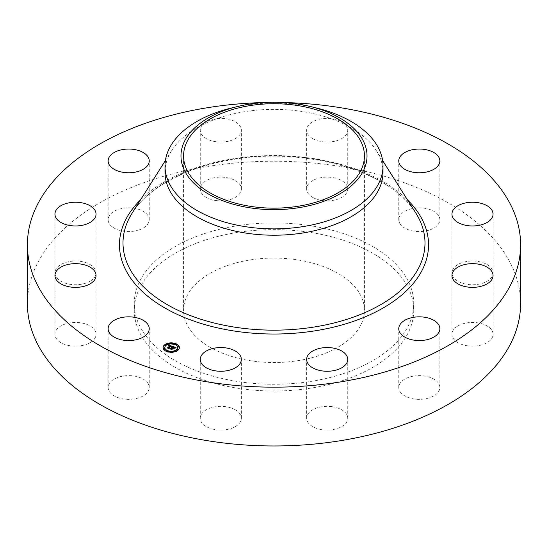 <?xml version="1.0" encoding="UTF-8"?>
<svg xmlns="http://www.w3.org/2000/svg" width="548" height="548" viewBox="0 0 548 548"><rect width="100%" height="100%" fill="white"/><g stroke="black" fill="none" stroke-linecap="round" stroke-linejoin="round"><path stroke-width="0.41" stroke-dasharray="2.74 2.06" d="M148.405 384.148A20.55 11.864 180 0 1 149.241 387.491A20.55 11.864 180 0 1 131.609 399.232A20.55 11.864 180 0 1 108.97 390.834A20.55 11.864 180 0 1 108.141 387.491A20.55 11.864 180 0 1 125.766 375.75A20.55 11.864 180 0 1 148.405 384.148M27.4 303.599A246.6 142.37 180 0 1 204.575 166.982A246.6 142.37 180 0 1 520.6 303.599M313.34 381.011A139.74 80.679 180 0 1 134.26 303.599A139.74 80.679 180 0 1 234.66 226.18A139.74 80.679 180 0 1 413.74 303.599A139.74 80.679 180 0 1 313.34 381.011M95.475 337.102A20.55 11.864 180 0 1 73.062 346.083A20.55 11.864 180 0 1 54.951 334.307A20.55 11.864 180 0 1 55.533 331.506A20.55 11.864 180 0 1 77.946 322.525A20.55 11.864 180 0 1 96.051 334.307A20.55 11.864 180 0 1 95.475 337.102M90.372 281.076A20.55 11.864 180 0 1 67.863 283.905A20.55 11.864 180 0 1 54.951 272.89A20.55 11.864 180 0 1 60.629 264.698A20.55 11.864 180 0 1 83.138 261.876A20.55 11.864 180 0 1 96.051 272.89A20.55 11.864 180 0 1 90.372 281.076M134.472 231.085A20.55 11.864 180 0 1 108.141 219.7A20.55 11.864 180 0 1 122.903 208.315A20.55 11.864 180 0 1 149.241 219.7A20.55 11.864 180 0 1 134.472 231.085M215.967 200.527A20.55 11.864 180 0 1 200.26 188.998A20.55 11.864 180 0 1 225.66 177.463A20.55 11.864 180 0 1 241.36 188.998A20.55 11.864 180 0 1 215.967 200.527M313.004 197.581A20.55 11.864 180 0 1 306.64 188.998A20.55 11.864 180 0 1 319.1 178.086A20.55 11.864 180 0 1 341.37 180.408A20.55 11.864 180 0 1 347.74 188.998A20.55 11.864 180 0 1 335.273 199.904A20.55 11.864 180 0 1 313.004 197.581M399.595 223.043A20.55 11.864 180 0 1 398.759 219.7A20.55 11.864 180 0 1 416.391 207.959A20.55 11.864 180 0 1 439.03 216.364A20.55 11.864 180 0 1 439.859 219.7A20.55 11.864 180 0 1 422.234 231.448A20.55 11.864 180 0 1 399.595 223.043M452.525 270.089A20.55 11.864 180 0 1 474.938 261.108A20.55 11.864 180 0 1 493.049 272.89A20.55 11.864 180 0 1 492.467 275.692A20.55 11.864 180 0 1 470.054 284.672A20.55 11.864 180 0 1 451.949 272.89A20.55 11.864 180 0 1 452.525 270.089M457.628 326.115A20.55 11.864 180 0 1 480.137 323.293A20.55 11.864 180 0 1 493.049 334.307A20.55 11.864 180 0 1 487.371 342.493A20.55 11.864 180 0 1 464.862 345.315A20.55 11.864 180 0 1 451.949 334.307A20.55 11.864 180 0 1 457.628 326.115M413.528 376.106A20.55 11.864 180 0 1 439.859 387.491A20.55 11.864 180 0 1 425.097 398.875A20.55 11.864 180 0 1 398.759 387.491A20.55 11.864 180 0 1 413.528 376.106M332.033 406.671A20.55 11.864 180 0 1 347.74 418.199A20.55 11.864 180 0 1 322.34 429.728A20.55 11.864 180 0 1 306.64 418.199A20.55 11.864 180 0 1 332.033 406.671M234.996 409.616A20.55 11.864 180 0 1 241.36 418.199A20.55 11.864 180 0 1 228.9 429.105A20.55 11.864 180 0 1 206.63 426.782A20.55 11.864 180 0 1 200.26 418.199A20.55 11.864 180 0 1 212.727 407.294A20.55 11.864 180 0 1 234.996 409.616M263.937 102.551A246.6 142.37 180 0 1 284.063 102.551M234.66 232.893A139.74 80.679 180 0 1 413.74 310.305A139.74 80.679 180 0 1 313.34 387.724A139.74 80.679 180 0 1 134.26 310.305A139.74 80.679 180 0 1 234.66 232.893M299.461 360.406A90.434 52.211 180 0 1 183.566 310.305A90.434 52.211 180 0 1 248.539 260.204A90.434 52.211 180 0 1 364.434 310.305A90.434 52.211 180 0 1 299.461 360.406M231.667 107.956A108.997 62.931 180 0 1 243.312 105.565A108.997 62.931 0 0 1 316.333 107.956M165.003 172.291A108.997 62.931 180 0 1 171.613 150.707A108.997 62.931 180 0 1 243.312 111.908A108.997 62.931 180 0 1 376.387 150.707A108.997 62.931 180 0 1 382.997 172.291M215.967 141.733A20.55 11.864 180 0 1 200.26 130.198A20.55 11.864 180 0 1 225.66 118.669A20.55 11.864 180 0 1 241.36 130.198A20.55 11.864 180 0 1 215.967 141.733M313.004 138.788A20.55 11.864 180 0 1 306.64 130.198A20.55 11.864 180 0 1 319.1 119.293A20.55 11.864 180 0 1 341.37 121.615A20.55 11.864 180 0 1 347.74 130.198A20.55 11.864 180 0 1 335.273 141.11A20.55 11.864 180 0 1 313.004 138.788M163.119 347.754A8.138 4.699 0 0 0 163.112 347.953A8.138 4.699 0 0 0 169.147 352.494A8.138 4.699 0 0 0 178.299 350.302A8.138 4.699 0 0 0 179.388 347.953A8.138 4.699 0 0 0 179.381 347.754M175.381 343.904A8.138 4.699 0 0 0 174.613 343.678M169.777 343.336A8.138 4.699 0 0 0 168.88 343.459M177.655 347.754A6.412 3.699 0 0 0 172.743 344.356A6.412 3.699 0 0 0 165.695 346.103A6.412 3.699 0 0 0 164.845 347.754M167.428 350.925A6.412 3.699 0 0 0 168.106 351.179M172.647 351.569A6.412 3.699 0 0 0 173.504 351.419M174.394 344.329L175.072 344.582M175.312 344.171L174.463 344.171L174.463 343.774M177.977 349.912L177.12 349.912M178.703 346.726L177.847 346.726L177.847 346.322M167.119 351.597L167.887 351.83M168.037 351.446L167.188 351.446L167.188 351.049M172.723 352.172L173.62 352.049M173.558 351.871L172.709 351.871L172.709 351.467M165.38 345.713L164.523 345.713L164.523 345.309M168.996 344.089L169.853 343.939M169.791 343.754L168.942 343.754L168.942 343.349M164.653 348.898L163.797 348.898L163.797 348.494M172.75 346.432L172.942 347.199M172.038 347.918L171.319 348.035L172.038 348.103M171.908 348.172L171.366 348.138L171.908 348.233M171.216 348.925L170.407 349.062L171.921 349.562L172.654 348.302L173.586 349.008L174.326 348.261L173.839 348.35M173.476 348.377L173.072 348.247L173.757 347.555L174.826 348.09L173.73 347.487L172.805 348.158L173.634 347.322L174.908 348.261L175.949 347.898L175.312 347.685L175.333 348.076M174.894 347.953L174.894 347.548L173.483 347.076M171.401 347.617L171.401 347.966M171.387 347.624L171.387 348.021M171.456 347.61L171.456 348.014M171.524 347.61L171.524 348.007M171.586 347.603L171.586 348.007M171.647 347.61L171.647 348.007M171.709 347.61L171.709 348.014M171.771 347.617L171.771 348.021M171.832 347.631L171.832 348.035M171.949 347.665L171.949 348.069M171.894 347.822L171.894 348.165M171.839 347.809L171.839 348.151M171.723 347.788L171.723 348.131M171.428 347.788L171.428 348.131M171.366 347.733L171.366 348.138M171.387 347.795L171.387 348.199M171.442 347.788L171.442 348.186M171.709 347.788L171.709 348.186M171.812 347.802L171.812 348.206M171.86 347.816L171.86 348.22M170.407 348.658L170.407 349.062M171.921 349.158L171.921 349.562M172.654 347.905L172.654 348.302M173.36 348.138L173.36 348.542M173.586 348.603L173.586 349.008M174.326 347.864L174.326 348.261M173.757 347.158L173.757 347.555M173.832 347.179L173.832 347.583M173.908 347.199L173.908 347.603M174.038 347.24L174.038 347.638M174.093 347.254L174.093 347.658M174.168 347.281L174.168 347.685M174.298 347.329L174.298 347.727M174.353 347.35L174.353 347.754M174.408 347.37L174.408 347.775M174.504 347.411L174.504 347.816M174.613 347.466L174.613 347.87M174.668 347.507L174.668 347.905M174.757 347.59L174.757 347.994M174.798 347.638L174.826 348.09M173.894 347.192L173.894 347.535M173.634 346.918L173.634 347.322M173.75 346.959L173.75 347.364M174.045 347.062L174.045 347.466M174.223 347.117L174.223 347.521M174.312 347.151L174.312 347.555M174.401 347.179L174.401 347.583M174.476 347.213L174.476 347.617M174.545 347.24L174.545 347.644M174.607 347.274L174.607 347.672M174.668 347.302L174.668 347.706M174.716 347.329L174.716 347.733M174.757 347.357L174.757 347.761M174.791 347.384L174.791 347.788M174.819 347.411L174.819 347.816M174.846 347.446L174.846 347.843M174.867 347.473L174.867 347.877M174.881 347.514L174.881 347.911M174.908 347.596L174.908 347.994M174.915 347.638L174.915 348.042M174.922 347.692L174.922 348.09M174.908 347.864L174.908 348.261M175.196 347.733L175.196 348.138M175.244 347.713L175.244 348.117M175.292 347.692L175.292 348.096M175.415 347.644L175.415 348.049M175.483 347.624L175.483 348.028M175.566 347.596L175.566 348.001M175.607 347.583L175.607 347.987M175.655 347.569L175.655 347.973M175.709 347.555L175.709 347.959M175.949 347.494L175.949 347.898M172.469 346.336L172.469 346.74L171.873 346.541L171.88 346.946L172.469 346.74M171.531 346.432L170.627 346.137M170.12 345.973L169.01 345.61L169.01 346.014L170.12 346.185M168.757 346.144L168.757 345.747L168.661 346.226L169.01 346.014M169.99 346.254L168.757 346.336L169.99 346.315M168.311 347.994L167.578 348.151L168.989 348.617L170.784 346.391L171.483 347.131L171.88 346.946M168.64 345.754L168.64 346.151M168.805 345.713L168.805 346.11M168.853 345.678L168.853 346.083M168.907 345.651L168.907 346.055M168.955 345.63L168.955 346.035M169.058 345.596L169.058 345.994M169.113 345.583L169.113 345.987M169.168 345.569L169.168 345.973M169.222 345.569L169.222 345.973M169.277 345.562L169.277 345.966M169.339 345.569L169.339 345.966M169.401 345.569L169.401 345.973M169.469 345.583L169.469 345.98M169.538 345.589L169.538 345.994M169.606 345.603L169.606 346.007M169.681 345.624L169.681 346.028M169.757 345.644L169.757 346.048M169.832 345.672L169.832 346.076M169.887 345.692L169.887 346.089M169.948 345.713L169.948 346.11M170.003 345.733L170.003 346.137M170.065 345.754L170.065 346.158M169.75 345.829L169.75 346.172M169.681 345.809L169.681 346.151M169.558 345.781L169.558 346.124M169.496 345.767L169.496 346.117M169.332 345.754L169.332 346.103M169.277 345.761L169.277 346.103M169.188 345.774L169.188 346.117M169.092 345.802L169.092 346.144M168.805 345.952L168.805 346.302M168.757 345.932L168.757 346.336M168.921 345.898L168.921 346.302M168.962 345.87L168.962 346.274M169.209 345.767L169.209 346.172M169.291 345.754L169.291 346.158M169.483 345.767L169.483 346.172M169.538 345.774L169.538 346.178M169.647 345.802L169.647 346.206M169.709 345.822L169.709 346.22M169.77 345.836L169.77 346.24M167.578 347.747L167.578 348.151M168.989 348.213L168.989 348.617M170.784 345.987L170.784 346.391M170.839 346L170.839 346.405M170.894 346.021L170.894 346.418M170.955 346.035L170.955 346.439M171.01 346.055L171.01 346.452M171.065 346.069L171.065 346.473M171.134 346.096L171.134 346.494M171.188 346.117L171.188 346.521M171.25 346.144L171.25 346.541M171.298 346.165L171.298 346.569M171.339 346.192L171.339 346.589M171.38 346.213L171.38 346.617M171.414 346.24L171.414 346.644M171.449 346.268L171.462 347.083M171.469 346.288L171.469 346.692M171.49 346.315L171.503 346.994M171.503 346.343L171.503 346.747M171.517 346.377L171.517 346.774M171.524 346.405L171.524 346.809M171.531 346.877L171.586 347.288L172.552 346.911L171.524 347.24M171.538 346.699L171.538 347.103M171.586 346.672L171.586 347.076M171.64 346.644L171.64 347.048M171.688 346.624L171.688 347.028M171.736 346.603L171.736 347M171.784 346.583L171.784 346.98M171.832 346.562L171.832 346.959M171.921 346.521L171.921 346.925M171.969 346.507L171.969 346.911M172.421 346.35L172.421 346.754M174.49 348.001L173.668 349.117L174.49 348.398M173.668 348.713L173.668 349.117M173.723 348.768L173.723 349.165M172.552 346.514L172.552 346.911M171.586 346.884L171.586 347.288M171.702 346.829L171.702 347.233M171.819 346.774L171.819 347.179M171.921 346.726L171.921 347.131M172.024 346.685L172.024 347.09M172.127 346.644L172.127 347.048M172.223 346.61L172.223 347.014M172.312 346.583L172.312 346.987M172.394 346.555L172.394 346.959M176.072 347.679L174.935 348.398L176.072 348.083M176.052 347.685L176.052 348.035M175.908 347.72L175.908 348.062M175.778 347.747L175.778 348.09M174.935 347.994L174.935 348.398M174.976 348.042L174.976 348.446M175.052 348.001L175.052 348.405M175.134 347.959L175.134 348.364M175.23 347.918L175.23 348.323M175.326 347.884L175.326 348.288M175.668 347.775L175.668 348.179M175.798 347.747L175.798 348.144M175.929 347.713L175.929 348.117M171.456 346.898L171.456 346.494L171.449 346.918L170.805 346.521L169.058 348.268M169.058 348.391L169.092 348.781L167.62 348.295L169.216 348.891L169.058 348.391L170.853 346.603L171.449 346.918M171.449 346.514L171.449 346.857M171.086 346.274L171.086 346.617M168.948 347.973L168.948 348.377M167.62 347.891L167.62 348.295M167.64 347.959L167.64 348.364M169.216 348.487L169.216 348.891M170.853 346.199L170.853 346.603M170.894 346.213L170.894 346.617M170.942 346.226L170.942 346.631M171.106 346.288L171.106 346.692M171.264 346.363L171.264 346.768M171.305 346.391L171.305 346.795M173.401 348.35L173.401 348.754L172.743 348.466L172.01 349.199L172.038 349.768L170.353 349.206L172.161 349.871L172.01 349.302L172.771 348.542L173.401 348.754M173.36 348.336L173.36 348.679M171.914 348.898L171.914 349.302M172.038 349.425L172.038 349.768M170.353 348.802L170.353 349.206M170.38 348.877L170.38 349.275M172.161 349.466L172.161 349.871M172.771 348.138L172.771 348.542M132.164 213.09A150.995 87.173 180 0 1 231.489 159.338A150.995 87.173 180 0 1 415.836 213.09C391.936 171.825 305.044 146.097 231.146 159.858C185.553 167.346 147.528 188.135 132.164 213.09M140.589 199.767A154.543 89.221 180 0 1 230.489 159.187A154.543 89.221 180 0 1 407.411 199.767M174.148 347.274L174.148 347.617M174.059 347.247L174.059 347.59M173.819 347.172L173.819 347.514M174.97 347.836L174.97 348.233M175.031 347.802L175.031 348.206M175.093 347.781L175.093 348.179M175.148 347.754L175.148 348.158M175.764 347.542L175.764 347.946M175.819 347.528L175.819 347.932M175.881 347.514L175.881 347.911M149.241 387.491L149.241 328.697M108.141 387.491L108.141 328.697M413.74 303.599L413.74 310.305M183.566 155.94L183.566 310.305M364.434 155.94L364.434 310.305M171.613 150.707L165.407 160.516M376.387 150.707L382.593 160.516M134.26 303.599L134.26 310.305M493.049 272.89L493.049 214.097M451.949 272.89L451.949 214.097M54.951 272.89L54.951 214.097M96.051 272.89L96.051 214.097M493.049 334.307L493.049 275.507M451.949 334.307L451.949 275.507M108.141 219.7L108.141 160.907M149.241 219.7L149.241 160.907M439.859 387.491L439.859 328.697M398.759 387.491L398.759 328.697M200.26 188.998L200.26 130.198M241.36 188.998L241.36 130.198M347.74 418.199L347.74 359.406M306.64 418.199L306.64 359.406M306.64 188.998L306.64 130.198M347.74 188.998L347.74 130.198M241.36 418.199L241.36 359.406M200.26 418.199L200.26 359.406M398.759 219.7L398.759 160.907M439.859 219.7L439.859 160.907M54.951 334.307L54.951 275.507M96.051 334.307L96.051 275.507M179.388 347.548L179.388 347.953M163.112 347.548L163.112 347.953"/><path stroke-width="0.82" d="M148.405 325.354A20.55 11.864 180 0 1 149.241 328.697A20.55 11.864 180 0 1 131.609 340.438A20.55 11.864 180 0 1 108.97 332.04A20.55 11.864 180 0 1 108.141 328.697A20.55 11.864 180 0 1 125.766 316.956A20.55 11.864 180 0 1 148.405 325.354M284.063 102.551A246.6 142.37 180 0 1 520.6 244.805L520.6 303.599A246.6 142.37 180 0 1 343.425 440.208A246.6 142.37 180 0 1 27.4 303.599L27.4 244.805A246.6 142.37 180 0 1 204.575 108.189A246.6 142.37 180 0 1 263.937 102.551M520.6 244.805A246.6 142.37 180 0 1 343.425 381.415A246.6 142.37 180 0 1 27.4 244.805M299.461 206.041A90.434 52.211 180 0 1 183.566 155.94A90.434 52.211 180 0 1 248.539 105.839A90.434 52.211 180 0 1 364.434 155.94A90.434 52.211 180 0 1 299.461 206.041M363.262 171.058A93.023 53.711 0 0 0 310.127 106.449A93.023 53.711 0 0 0 237.873 106.449A93.023 53.711 0 0 0 184.738 140.822A93.023 53.711 0 0 0 247.812 207.473A93.023 53.711 0 0 0 363.262 171.058M310.127 106.449L316.333 107.956A108.997 62.931 0 0 1 382.997 165.948A108.997 62.931 0 0 1 378.586 183.662A108.997 62.931 180 0 1 304.688 226.331A108.997 62.931 0 0 1 165.003 165.948A108.997 62.931 0 0 1 169.414 148.227A108.997 62.931 180 0 1 231.667 107.956L237.873 106.449M382.997 165.948L382.997 172.291A108.997 62.931 180 0 1 304.688 232.674A108.997 62.931 180 0 1 165.003 172.291L165.003 165.948M452.525 211.295A20.55 11.864 180 0 1 474.938 202.315A20.55 11.864 180 0 1 493.049 214.097A20.55 11.864 180 0 1 492.467 216.892A20.55 11.864 180 0 1 470.054 225.879A20.55 11.864 180 0 1 451.949 214.097A20.55 11.864 180 0 1 452.525 211.295M90.372 222.283A20.55 11.864 180 0 1 67.863 225.112A20.55 11.864 180 0 1 54.951 214.097A20.55 11.864 180 0 1 60.629 205.904A20.55 11.864 180 0 1 83.138 203.082A20.55 11.864 180 0 1 96.051 214.097A20.55 11.864 180 0 1 90.372 222.283M457.628 267.321A20.55 11.864 180 0 1 480.137 264.499A20.55 11.864 180 0 1 493.049 275.507A20.55 11.864 180 0 1 487.371 283.7A20.55 11.864 180 0 1 464.862 286.522A20.55 11.864 180 0 1 451.949 275.507A20.55 11.864 180 0 1 457.628 267.321M134.472 172.291A20.55 11.864 180 0 1 108.141 160.907A20.55 11.864 180 0 1 122.903 149.522A20.55 11.864 180 0 1 149.241 160.907A20.55 11.864 180 0 1 134.472 172.291M413.528 317.313A20.55 11.864 180 0 1 439.859 328.697A20.55 11.864 180 0 1 425.097 340.082A20.55 11.864 180 0 1 398.759 328.697A20.55 11.864 180 0 1 413.528 317.313M332.033 347.877A20.55 11.864 180 0 1 347.74 359.406A20.55 11.864 180 0 1 322.34 370.934A20.55 11.864 180 0 1 306.64 359.406A20.55 11.864 180 0 1 332.033 347.877M234.996 350.816A20.55 11.864 180 0 1 241.36 359.406A20.55 11.864 180 0 1 228.9 370.311A20.55 11.864 180 0 1 206.63 367.989A20.55 11.864 180 0 1 200.26 359.406A20.55 11.864 180 0 1 212.727 348.501A20.55 11.864 180 0 1 234.996 350.816M399.595 164.249A20.55 11.864 180 0 1 398.759 160.907A20.55 11.864 180 0 1 416.391 149.166A20.55 11.864 180 0 1 439.03 157.571A20.55 11.864 180 0 1 439.859 160.907A20.55 11.864 180 0 1 422.234 172.654A20.55 11.864 180 0 1 399.595 164.249M95.475 278.309A20.55 11.864 180 0 1 73.062 287.289A20.55 11.864 180 0 1 54.951 275.507A20.55 11.864 180 0 1 55.533 272.712A20.55 11.864 180 0 1 77.946 263.732A20.55 11.864 180 0 1 96.051 275.507A20.55 11.864 180 0 1 95.475 278.309M164.201 345.206A8.138 4.699 180 0 1 173.353 343.014A8.138 4.699 180 0 1 179.388 347.548A8.138 4.699 180 0 1 178.299 349.898A8.138 4.699 180 0 1 169.147 352.09A8.138 4.699 180 0 1 163.112 347.548A8.138 4.699 180 0 1 164.201 345.206M179.381 347.754A8.138 4.699 0 0 0 175.381 343.904L174.394 343.911L175.312 344.171M174.613 343.678A8.138 4.699 0 0 0 169.777 343.336M168.88 343.459A8.138 4.699 0 0 0 164.578 345.267M164.516 345.315A8.138 4.699 0 0 0 164.201 345.603A8.138 4.699 0 0 0 163.119 347.754M164.845 347.754A6.412 3.699 0 0 0 164.838 347.953A6.412 3.699 0 0 0 167.428 350.925M168.106 351.179A6.412 3.699 0 0 0 172.647 351.569M173.504 351.419A6.412 3.699 0 0 0 176.805 349.802A6.412 3.699 0 0 0 177.662 347.953A6.412 3.699 0 0 0 177.655 347.754M177.12 349.912L177.922 350.241M177.847 346.726L178.703 346.726M167.887 351.83L168.037 351.446M164.523 345.713L165.38 345.713M163.797 348.898L164.653 348.898M176.805 349.405A6.412 3.699 180 0 1 169.592 351.124A6.412 3.699 180 0 1 164.838 347.548A6.412 3.699 180 0 1 165.695 345.699A6.412 3.699 180 0 1 172.908 343.973A6.412 3.699 180 0 1 177.662 347.548A6.412 3.699 180 0 1 176.805 349.405M172.469 346.336L171.483 346.726L170.784 345.987L168.989 348.213L167.578 347.747L169.99 345.911L168.757 345.932L170.12 345.781L168.661 345.822L168.763 345.124L172.469 346.336M172.552 346.514L171.524 346.843L172.552 346.514M171.449 346.514L170.853 346.199L169.058 347.987L169.216 348.487L167.62 347.891L169.092 348.384L168.948 347.973L170.805 346.117L171.449 346.452M172.75 346.432L175.949 347.494L174.908 347.864L173.634 346.918L172.805 347.754L173.73 347.083L174.826 347.644L173.757 347.158L173.072 347.843L174.326 347.864L173.586 348.603L172.654 347.905L171.921 349.158L170.407 348.658L171.14 348.596L171.908 347.829L171.366 347.733L172.038 347.699L171.325 347.596L172.188 347.548L172.75 346.432M176.072 347.679L174.935 347.994L176.072 347.679M174.49 348.001L173.668 348.713L174.49 348.001M173.401 348.35L172.771 348.138L172.01 348.905L172.161 349.466L170.353 348.802L172.038 349.364L172.743 348.069L173.401 348.35M172.942 346.795L172.038 347.918M172.038 347.699L171.908 348.172M171.908 347.829L171.216 348.925M173.839 348.35L173.476 348.377M175.312 347.685L174.894 347.548M173.483 347.076L172.942 346.898M172.188 347.548L172.188 347.953M172.093 347.521L172.093 347.925M171.956 347.781L171.956 348.186M173.538 347.994L173.538 348.398M171.873 346.541L171.531 346.473M170.627 346.137L170.12 345.973M168.763 345.124L168.763 345.528M170.12 345.781L169.99 346.254M169.99 345.911L168.311 347.994M168.757 345.199L168.757 345.603M168.75 345.274L168.75 345.678M168.729 345.425L168.729 345.767M170.003 345.857L170.003 346.261M172.01 348.905L172.01 349.254M177.977 349.795L177.059 349.651L177.977 349.795M178.703 346.61L177.785 346.466L178.771 346.466L178.703 347.007M168.037 351.33L167.119 351.186L168.106 351.186L168.037 351.734M173.558 351.754L172.641 351.611L173.627 351.611L173.558 352.056M164.523 345.309L165.441 345.452L164.523 345.309M168.942 343.349L169.859 343.493L168.942 343.349M163.797 348.494L164.715 348.638L163.797 348.494M382.593 160.516L415.836 213.09A150.995 87.173 180 0 1 316.511 326.635A150.995 87.173 180 0 1 163.838 302.606A150.995 87.173 180 0 1 132.164 213.09L165.407 160.516M407.411 199.767A154.543 89.221 180 0 1 317.511 330.417A154.543 89.221 180 0 1 152.248 299.756A154.543 89.221 180 0 1 140.589 199.767M175.312 344.055L175.312 344.459M165.38 345.596L165.38 345.994M164.653 348.781L164.653 349.186M164.838 347.548L164.838 347.953M177.662 347.548L177.662 347.953M177.059 349.651L177.059 350.056M178.045 349.651L178.045 350.056M177.785 346.466L177.785 346.87M178.771 346.466L178.771 346.87M167.119 351.186L167.119 351.59M168.106 351.186L168.106 351.59M172.641 351.611L172.641 352.015M173.627 351.611L173.627 352.015M165.441 345.452L165.441 345.857M164.455 345.452L164.455 345.857M169.859 343.493L169.859 343.897M168.873 343.493L168.873 343.897M164.715 348.638L164.715 349.042M163.729 348.638L163.729 349.042"/></g></svg>
